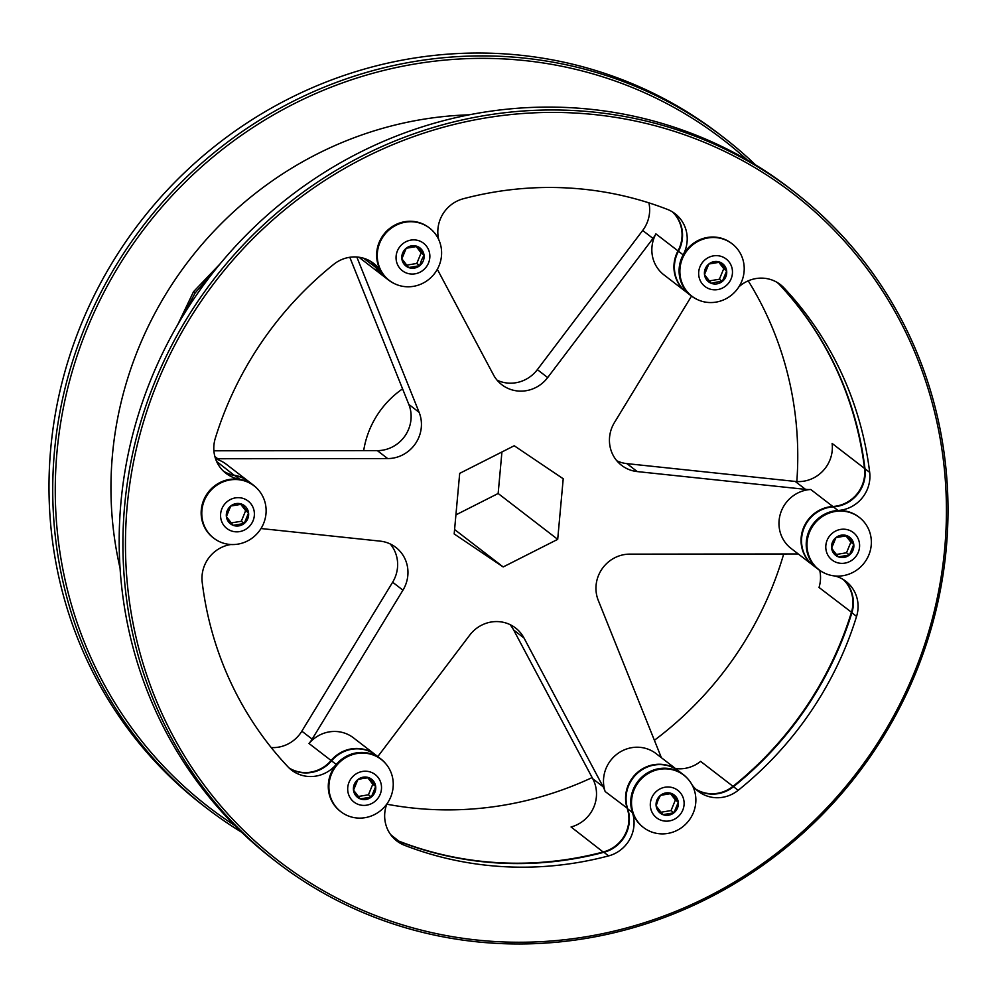 <?xml version="1.0" encoding="UTF-8"?>
<svg xmlns="http://www.w3.org/2000/svg" width="997" height="997" viewBox="0 0 997 997"><rect width="100%" height="100%" fill="white"/><g stroke="black" fill="none" stroke-linecap="round" stroke-linejoin="round"><path stroke-width="1.5" d="M402.576 388.855A89.319 85.63 127.6 0 0 363.681 450.644M748.224 280.842A345.074 330.867 -52.4 0 1 796.827 481.551M783.704 553.983A345.074 330.867 -52.4 0 1 654.393 740.273M592.143 777.585A345.074 330.867 -52.4 0 1 430.642 809.439A345.074 330.867 -52.4 0 1 386.761 804.18M723.61 137.449L719.884 134.57A423.413 405.978 127.6 0 0 499.435 53.576A423.413 405.978 127.6 0 0 79.087 329.521A423.413 405.978 127.6 0 0 203.189 805.489L206.927 808.368A423.413 405.978 -52.4 0 1 82.813 332.4A423.413 405.978 -52.4 0 1 503.173 56.455A423.413 405.978 -52.4 0 1 723.61 137.449A423.413 405.978 -52.4 0 1 755.464 164.829M747.177 159.906A421.295 403.947 127.6 0 0 503.46 58.91A421.295 403.947 127.6 0 0 79.448 348.95A421.295 403.947 127.6 0 0 234.656 825.416M241.536 832.171A423.413 405.978 -52.4 0 1 206.927 808.368M223.465 471.182A33.337 31.966 127.6 0 0 234.631 475.32A33.188 31.817 -52.4 0 1 248.415 481.302A33.188 31.817 -52.4 0 1 248.652 481.476M356.826 257.014L419.126 412.347A33.337 31.966 -52.4 0 1 387.671 458.57L217.757 458.745A33.337 31.966 -52.4 0 1 216.062 458.707A33.337 31.966 -52.4 0 1 215.514 458.67M813.378 565.598A33.188 31.817 -52.4 0 1 813.128 565.411A33.188 31.817 -52.4 0 1 802.784 529.806A33.188 31.817 -52.4 0 1 832.831 506.488L810.748 489.49A33.337 31.966 -52.4 0 1 807.209 489.502A33.337 31.966 -52.4 0 1 805.526 489.365L795.207 481.426A33.337 31.966 127.6 0 0 796.89 481.563A33.337 31.966 127.6 0 0 832.121 443.453L864.511 468.403A345.074 330.867 127.6 0 0 778.744 283.833A33.337 31.966 127.6 0 0 777.598 282.687M661.385 757.695A33.337 31.966 -52.4 0 1 661.223 757.309L598.262 600.356A33.337 31.966 -52.4 0 1 629.73 554.133L798.261 553.958M675.43 768.513A33.337 31.966 127.6 0 0 678.097 768.774A33.337 31.966 127.6 0 0 700.617 761.384L733.007 786.334A345.074 330.867 127.6 0 0 851.413 612.407A33.337 31.966 127.6 0 0 843.25 579.506M695.819 789.188A33.337 31.966 127.6 0 0 710.487 793.712A33.337 31.966 127.6 0 0 733.007 786.334L733.393 786.77M377.801 756.586L469.724 635.139A33.337 31.966 -52.4 0 1 498.213 621.617A33.337 31.966 -52.4 0 1 515.561 627.998A33.337 31.966 -52.4 0 1 523.973 637.955L603.098 786.733A33.337 31.966 -52.4 0 1 605.154 791.518A33.188 31.817 127.6 0 1 617.342 753.869A33.188 31.817 127.6 0 1 656.076 753.607L678.147 770.619A33.188 31.817 -52.4 0 1 678.384 770.806M271.221 747.576A33.337 31.966 127.6 0 0 271.383 747.576A33.337 31.966 127.6 0 0 301.842 731.175L312.161 739.126A33.337 31.966 -52.4 0 1 309.008 743.488A33.188 31.817 127.6 0 1 353.461 737.842L375.545 754.854A33.188 31.817 -52.4 0 1 375.782 755.028M289.118 768.002A33.337 31.966 127.6 0 0 303.786 772.525A33.337 31.966 127.6 0 0 331.079 760.487A33.188 31.817 -52.4 0 1 375.545 754.854M120.051 568.091A364.129 349.137 -52.4 0 1 469.113 114.829M177.715 324.698L193.53 291.697L220.113 263.844M394.326 838.838A33.337 31.966 127.6 0 0 399.274 841.281A345.074 330.867 127.6 0 0 499.883 862.766A345.074 330.867 127.6 0 0 603.447 851.924A33.337 31.966 127.6 0 0 627.238 808.517A33.188 31.817 -52.4 0 1 639.426 770.868A33.188 31.817 -52.4 0 1 678.147 770.619M387.671 458.57L377.352 450.632A33.337 31.966 127.6 0 0 408.82 404.408L419.126 412.347M349.797 257.276L408.82 404.408M497.104 380.193A33.337 31.966 127.6 0 0 537.358 369.625L547.677 377.576A33.337 31.966 -52.4 0 1 501.827 384.717A33.337 31.966 -52.4 0 1 493.415 374.747L437.334 269.302M686.248 292.046A33.188 31.817 -52.4 0 1 686.011 291.859A33.188 31.817 -52.4 0 1 677.985 250.895L655.901 233.884A33.337 31.966 -52.4 0 1 652.998 238.42L642.679 230.469L537.358 369.625M642.679 230.469A33.337 31.966 127.6 0 0 648.91 202.852M616.844 460.801A33.337 31.966 127.6 0 0 626.926 463.63L637.245 471.581A33.337 31.966 -52.4 0 1 621.567 465.325A33.337 31.966 -52.4 0 1 614.451 422.529L691.519 296.097M795.207 481.426L626.926 463.63M851.937 612.594L819.023 587.457A33.337 31.966 127.6 0 0 819.758 570.446M603.621 852.373L571.057 826.974A33.337 31.966 127.6 0 0 592.779 778.782L603.098 786.733M523.973 637.955L513.667 630.017L592.779 778.782M513.667 630.017A33.337 31.966 127.6 0 0 509.978 624.571M261.002 528.535L380.156 541.134A33.337 31.966 -52.4 0 1 395.821 547.378A33.337 31.966 -52.4 0 1 402.95 590.174L392.631 582.236L301.842 731.175M392.631 582.236A33.337 31.966 127.6 0 0 390.238 543.963M377.352 450.632L213.894 450.794M501.927 451.977L498.151 493.49L455.916 514.876M359.157 257.263A33.188 31.817 127.6 0 0 361.325 259.095L383.396 276.094A33.188 31.817 -52.4 0 1 375.931 267.757A33.337 31.966 127.6 0 0 370.896 261.501M248.415 481.302L226.344 464.29A33.188 31.817 127.6 0 0 215.626 458.994M402.95 590.174L312.161 739.126M810.748 489.49A33.188 31.817 127.6 0 0 780.713 512.807A33.188 31.817 127.6 0 0 791.057 548.412L813.128 565.411M805.526 489.365L637.245 471.581M655.901 233.884A33.188 31.817 127.6 0 0 663.927 274.86L686.011 291.859M652.998 238.42L547.677 377.576M459.692 473.363L514.215 445.759L563.218 478.759L557.697 539.352L503.186 566.944L454.183 533.956L459.692 473.363M832.906 506.887L832.831 506.488A33.337 31.966 127.6 0 0 864.511 468.403L864.947 468.403M678.496 251.182L677.985 250.895A33.337 31.966 127.6 0 0 672.389 211.85M503.186 566.944L454.582 529.519M557.697 539.352L498.151 493.49M213.807 271.62L195.2 292.856L183.024 315.75M793.811 191.511L790.073 188.632A423.413 405.978 127.6 0 0 569.623 107.639A423.413 405.978 127.6 0 0 149.276 383.571A423.413 405.978 127.6 0 0 273.39 859.551L277.116 862.43A423.413 405.978 -52.4 0 1 153.015 386.45A423.413 405.978 -52.4 0 1 573.362 110.517A423.413 405.978 -52.4 0 1 793.811 191.511A423.413 405.978 -52.4 0 1 917.913 667.479A423.413 405.978 -52.4 0 1 497.565 943.424A423.413 405.978 -52.4 0 1 277.116 862.43M573.649 112.96A421.295 403.947 127.6 0 0 127.192 506.04A421.295 403.947 127.6 0 0 498.226 941.704A421.295 403.947 127.6 0 0 944.695 548.624A421.295 403.947 127.6 0 0 573.649 112.96M843.512 579.668A33.337 31.966 -52.4 0 1 851.887 612.769A345.074 330.867 -52.4 0 1 733.493 786.695A33.337 31.966 -52.4 0 1 710.961 794.086A33.337 31.966 -52.4 0 1 696.043 789.4M834.925 575.967A33.337 31.966 -52.4 0 1 845.942 581.363A33.337 31.966 -52.4 0 1 856.573 616.383A345.074 330.867 -52.4 0 1 738.179 790.309A33.337 31.966 -52.4 0 1 715.647 797.7A33.337 31.966 -52.4 0 1 698.299 791.319A33.337 31.966 -52.4 0 1 692.043 784.838M688.117 779.205A33.188 31.817 -52.4 0 0 683.319 774.594A33.188 31.817 -52.4 0 0 644.585 774.843A33.188 31.817 -52.4 0 0 632.397 812.493L627.711 808.879A33.337 31.966 -52.4 0 1 603.92 852.285A345.074 330.867 -52.4 0 1 500.357 863.128A345.074 330.867 -52.4 0 1 399.747 841.655A33.337 31.966 -52.4 0 1 394.538 839.038M632.397 812.493A33.337 31.966 -52.4 0 1 608.606 855.9A345.074 330.867 -52.4 0 1 505.055 866.742A345.074 330.867 -52.4 0 1 404.433 845.257A33.337 31.966 -52.4 0 1 396.794 840.957A33.337 31.966 -52.4 0 1 386.799 804.068M385.503 763.428A33.188 31.817 -52.4 0 0 380.704 758.829A33.188 31.817 -52.4 0 0 336.251 764.462L331.565 760.848A33.337 31.966 -52.4 0 1 304.259 772.887A33.337 31.966 -52.4 0 1 289.329 768.201M336.251 764.462A33.337 31.966 -52.4 0 1 308.945 776.501A33.337 31.966 -52.4 0 1 291.585 770.12A33.337 31.966 -52.4 0 1 287.971 766.855A345.074 330.867 -52.4 0 1 202.204 582.285A33.337 31.966 -52.4 0 1 230.83 544.524M258.373 489.876A33.188 31.817 -52.4 0 0 253.574 485.277A33.188 31.817 -52.4 0 0 239.791 479.308L235.105 475.694A33.337 31.966 -52.4 0 1 223.689 471.382M235.105 475.694A33.188 31.817 -52.4 0 1 248.889 481.663L253.574 485.277M331.565 760.848A33.188 31.817 -52.4 0 1 376.019 755.215L380.704 758.829M627.711 808.879A33.188 31.817 -52.4 0 1 639.9 771.229A33.188 31.817 -52.4 0 1 678.621 770.98L683.319 774.594M823.983 572.851A33.188 31.817 -52.4 0 1 818.3 569.387L813.614 565.785A33.188 31.817 -52.4 0 1 803.27 530.167A33.188 31.817 -52.4 0 1 833.305 506.862A33.337 31.966 -52.4 0 0 864.985 468.764A345.074 330.867 -52.4 0 0 779.218 284.207A33.337 31.966 -52.4 0 0 777.859 282.849M696.853 299.299A33.188 31.817 -52.4 0 1 691.17 295.835L686.484 292.233A33.188 31.817 -52.4 0 1 678.459 251.256A33.337 31.966 -52.4 0 0 672.651 212.012M394.239 283.534A33.188 31.817 -52.4 0 1 388.568 280.07L383.882 276.468A33.188 31.817 -52.4 0 1 376.405 268.118A33.337 31.966 -52.4 0 0 371.158 261.663M239.791 479.308A33.337 31.966 -52.4 0 1 225.945 473.301A33.337 31.966 -52.4 0 1 215.302 438.281A345.074 330.867 -52.4 0 1 333.708 264.355A33.337 31.966 -52.4 0 1 373.588 263.345A33.337 31.966 -52.4 0 1 381.091 271.732L376.405 268.118M388.568 280.07A33.188 31.817 -52.4 0 1 381.091 271.732M438.755 239.654A33.337 31.966 -52.4 0 1 463.269 198.764A345.074 330.867 -52.4 0 1 667.442 209.407A33.337 31.966 -52.4 0 1 675.081 213.707A33.337 31.966 -52.4 0 1 683.144 254.871L678.459 251.256M691.17 295.835A33.188 31.817 -52.4 0 1 683.144 254.871M738.889 286.837A33.337 31.966 -52.4 0 1 780.29 284.544A33.337 31.966 -52.4 0 1 783.904 287.809A345.074 330.867 -52.4 0 1 869.683 472.379A33.337 31.966 -52.4 0 1 837.991 510.476L833.305 506.862M818.3 569.387A33.188 31.817 -52.4 0 1 807.956 533.781A33.188 31.817 -52.4 0 1 837.991 510.476M246.384 507.585A11.453 10.992 127.6 0 0 226.394 516.608A11.453 10.992 127.6 0 0 244.215 523.475A11.453 10.992 127.6 0 0 246.384 507.585M244.838 508.283L241.822 504.195L230.743 506.04L226.394 516.608L233.136 525.319L244.215 523.475L248.552 512.907L244.838 508.283M254.098 485.875L253.487 485.402A33.026 31.667 127.6 0 0 210.903 489.178A33.026 31.667 127.6 0 0 207.675 532.236A33.026 31.667 127.6 0 0 213.184 537.732L213.807 538.206A33.026 31.667 127.6 0 0 253.375 537.159A33.026 31.667 127.6 0 0 259.606 491.384A33.026 31.667 127.6 0 0 254.098 485.875A33.026 31.667 127.6 0 0 214.529 486.922A33.026 31.667 127.6 0 0 208.298 532.71A33.026 31.667 127.6 0 0 213.807 538.206M247.68 527.961A17.36 16.65 127.6 0 0 250.97 503.896A17.36 16.65 127.6 0 0 227.266 501.553A17.36 16.65 127.6 0 0 223.989 525.618A17.36 16.65 127.6 0 0 247.68 527.961M231.179 522.927L241.311 521.244L245.648 510.676L240.713 504.27M245.648 510.676L248.552 512.907M241.311 521.244L244.215 523.475M363.22 777.174A11.453 10.992 127.6 0 0 360.266 798.884A11.453 10.992 127.6 0 0 375.682 786.459A11.453 10.992 127.6 0 0 363.22 777.174M363.058 778.408L357.861 779.592L353.524 790.16L360.266 798.884L371.345 797.027L375.682 786.459L368.94 777.747L363.058 778.408M381.228 759.427L380.605 758.954A33.026 31.667 127.6 0 0 356.465 753.034A33.026 31.667 127.6 0 0 329.496 777.523A33.026 31.667 127.6 0 0 340.301 811.284L340.924 811.77A33.026 31.667 127.6 0 0 365.064 817.677A33.026 31.667 127.6 0 0 393.005 780.265A33.026 31.667 127.6 0 0 381.228 759.427A33.026 31.667 127.6 0 0 357.088 753.508A33.026 31.667 127.6 0 0 329.147 790.933A33.026 31.667 127.6 0 0 340.924 811.77M381.39 785.499A17.36 16.65 127.6 0 0 362.509 771.441A17.36 16.65 127.6 0 0 347.816 791.12A17.36 16.65 127.6 0 0 366.697 805.177A17.36 16.65 127.6 0 0 381.39 785.499M358.309 796.491L368.441 794.796L372.778 784.228L367.831 777.822M368.441 794.796L371.345 797.027M372.778 784.228L375.682 786.459M656.923 800.117A11.453 10.992 127.6 0 0 673.947 812.792A11.453 10.992 127.6 0 0 671.554 793.512A11.453 10.992 127.6 0 0 656.923 800.117M657.958 800.379L656.126 805.925L662.868 814.649L673.947 812.792L678.284 802.224L671.554 793.512L660.475 795.357L657.958 800.379M683.842 775.192L683.219 774.719A33.026 31.667 127.6 0 0 633.419 789.462A33.026 31.667 127.6 0 0 642.915 827.049L643.539 827.535A33.026 31.667 127.6 0 0 651.178 831.822A33.026 31.667 127.6 0 0 693.339 812.779A33.026 31.667 127.6 0 0 683.842 775.192A33.026 31.667 127.6 0 0 676.203 770.905A33.026 31.667 127.6 0 0 634.042 789.948A33.026 31.667 127.6 0 0 643.539 827.535M673.785 788.066A17.36 16.65 127.6 0 0 651.627 798.074A17.36 16.65 127.6 0 0 660.637 820.082A17.36 16.65 127.6 0 0 682.795 810.075A17.36 16.65 127.6 0 0 673.785 788.066M660.911 812.256L671.043 810.561L675.393 799.993L670.445 793.6M671.043 810.561L673.947 812.792M675.393 799.993L678.284 802.224M833.791 553.46A11.453 10.992 127.6 0 0 853.768 544.437A11.453 10.992 127.6 0 0 835.96 537.582A11.453 10.992 127.6 0 0 833.791 553.46M834.639 552.238L838.352 556.862L849.432 555.005L853.768 544.437L847.039 535.725L835.96 537.582L831.61 548.138L834.639 552.238M859.327 517.418L858.704 516.932A33.026 31.667 127.6 0 0 816.119 520.708A33.026 31.667 127.6 0 0 812.891 563.766A33.026 31.667 127.6 0 0 818.4 569.262L819.023 569.748A33.026 31.667 127.6 0 0 858.591 568.701A33.026 31.667 127.6 0 0 864.835 522.914A33.026 31.667 127.6 0 0 859.327 517.418A33.026 31.667 127.6 0 0 819.746 518.465A33.026 31.667 127.6 0 0 813.515 564.24A33.026 31.667 127.6 0 0 819.023 569.748M832.483 533.083A17.36 16.65 127.6 0 0 829.205 557.149A17.36 16.65 127.6 0 0 852.896 559.491A17.36 16.65 127.6 0 0 856.186 535.426A17.36 16.65 127.6 0 0 832.483 533.083M836.396 554.469L846.528 552.774L850.865 542.206L845.93 535.813M846.528 552.774L849.432 555.005M850.865 542.206L853.768 544.437M716.955 283.871A11.453 10.992 127.6 0 0 719.909 262.174A11.453 10.992 127.6 0 0 704.493 274.586A11.453 10.992 127.6 0 0 716.955 283.871M716.419 282.114L722.302 281.453L726.651 270.885L719.909 262.174L708.83 264.018L704.493 274.586L711.222 283.31L716.419 282.114M732.197 243.854L731.574 243.38A33.026 31.667 127.6 0 0 707.434 237.46A33.026 31.667 127.6 0 0 680.465 261.949A33.026 31.667 127.6 0 0 691.27 295.71L691.893 296.196A33.026 31.667 127.6 0 0 716.033 302.116A33.026 31.667 127.6 0 0 743.974 264.691A33.026 31.667 127.6 0 0 732.197 243.854A33.026 31.667 127.6 0 0 708.057 237.947A33.026 31.667 127.6 0 0 680.116 275.359A33.026 31.667 127.6 0 0 691.893 296.196M698.785 275.546A17.36 16.65 127.6 0 0 717.666 289.604A17.36 16.65 127.6 0 0 732.346 269.938A17.36 16.65 127.6 0 0 713.466 255.868A17.36 16.65 127.6 0 0 698.785 275.546M709.278 280.917L719.398 279.222L723.747 268.654L718.8 262.261M719.398 279.222L722.302 281.453M723.747 268.654L726.651 270.885M423.239 260.94A11.453 10.992 127.6 0 0 406.215 248.253A11.453 10.992 127.6 0 0 408.62 267.545A11.453 10.992 127.6 0 0 423.239 260.94M421.519 260.142L424.037 255.12L417.294 246.409L406.215 248.253L401.878 258.821L408.62 267.545L419.7 265.688L421.519 260.142M429.582 228.089L428.959 227.615A33.026 31.667 127.6 0 0 379.172 242.358A33.026 31.667 127.6 0 0 388.668 279.945L389.279 280.431A33.026 31.667 127.6 0 0 396.918 284.718A33.026 31.667 127.6 0 0 439.079 265.676A33.026 31.667 127.6 0 0 429.582 228.089A33.026 31.667 127.6 0 0 421.943 223.802A33.026 31.667 127.6 0 0 379.795 242.844A33.026 31.667 127.6 0 0 389.279 280.431M406.377 272.979A17.36 16.65 127.6 0 0 428.536 262.971A17.36 16.65 127.6 0 0 419.538 240.962A17.36 16.65 127.6 0 0 397.379 250.97A17.36 16.65 127.6 0 0 406.377 272.979M406.664 265.152L416.796 263.457L421.133 252.889L416.185 246.483M416.796 263.457L419.7 265.688M421.133 252.889L424.037 255.12M234.631 475.606L216.598 461.449M778.819 283.796L776.202 281.877M390.687 834.676L399.249 841.456M331.552 760.873L309.008 743.488M214.866 456.526L217.757 458.745M627.574 808.467L605.154 791.518M376.131 267.682L363.569 258.235M193.53 291.697L195.2 292.856M404.433 845.257L399.747 841.655M608.606 855.9L603.92 852.285M738.179 790.309L733.493 786.695M856.573 616.383L851.887 612.769M869.683 472.379L864.985 468.764M783.904 287.809L779.218 284.207"/></g></svg>
